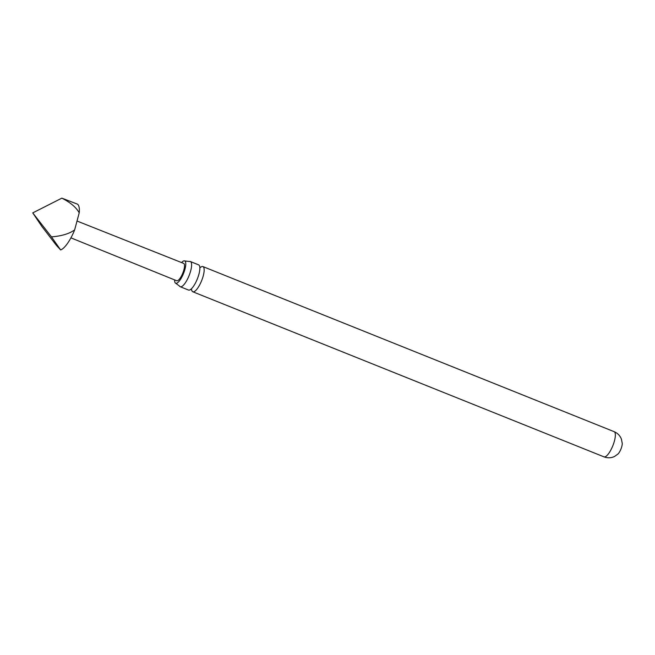 <?xml version="1.0" encoding="UTF-8"?>
<svg xmlns="http://www.w3.org/2000/svg" width="655" height="655" viewBox="0 0 655 655"><rect width="100%" height="100%" fill="white"/><g stroke="black" fill="none" stroke-linecap="round" stroke-linejoin="round"><path stroke-width="0.98" d="M180.256 286.734L188.501 290.05A13.575 4.053 -68.1 0 0 192.005 288.184A13.575 4.053 -68.1 0 0 196.574 280.717A13.575 4.053 -68.1 0 0 199.857 268.615A13.575 4.053 -68.1 0 0 199.095 265.193A13.575 4.053 -68.1 0 0 198.621 264.849L190.368 261.541A13.575 4.053 111.9 0 1 190.842 261.877A13.575 4.053 111.9 0 1 188.321 277.401A13.575 4.053 111.9 0 1 180.256 286.734A13.575 4.053 111.9 0 1 179.773 286.399A13.575 4.053 111.9 0 1 179.568 286.12L175.794 283.287A12.036 3.594 -68.1 0 0 183.269 274.068A12.036 3.594 -68.1 0 0 185.111 261.214A12.036 3.594 -68.1 0 0 184.767 260.952A12.036 3.594 -68.1 0 0 181.574 262.573M174.615 279.906A12.036 3.594 -68.1 0 0 175.286 282.96A12.036 3.594 -68.1 0 0 175.794 283.287M622.25 443.386A6.935 2.071 111.9 0 1 620.572 449.936A6.935 2.071 111.9 0 1 617.984 454.013L614.464 456.494C611.09 458.082 607.603 458.197 603.992 456.854A13.575 4.053 111.9 0 0 612.065 447.521A13.575 4.053 111.9 0 0 614.112 431.661C617.649 433.184 620.088 435.681 621.423 439.153L622.25 443.386M77.02 221.03L183.678 263.408A9.35 2.792 111.9 0 1 182.27 274.33A9.35 2.792 111.9 0 1 176.711 280.758L70.92 237.855M60.628 249.932A24.775 7.393 -68.1 0 0 73.352 232.943A24.775 7.393 -68.1 0 0 74.621 229.979L71.158 232.058C65.934 234.678 59.368 236.275 51.458 236.864L60.628 249.932L56.42 245.371L41.945 226.548L32.75 212.891L61.857 198.146C70.453 202.501 76.242 207.398 79.214 212.85A24.775 7.393 -68.1 0 0 77.085 203.992L61.857 198.146M200.733 267.207A13.575 4.053 111.9 0 1 202.919 266.577A13.575 4.053 111.9 0 1 203.394 266.912A13.575 4.053 111.9 0 1 200.872 282.444A13.575 4.053 111.9 0 1 192.799 291.77A13.575 4.053 111.9 0 1 192.324 291.434A13.575 4.053 111.9 0 1 191.661 289.813M184.767 260.952L189.451 261.509A13.575 4.053 111.9 0 1 190.368 261.541M79.214 212.85L74.621 229.979M51.458 236.864L32.75 212.891M200.586 267.363L199.75 266.798M190.523 289.445L191.751 289.911M192.799 291.77L603.992 456.854M202.919 266.577L614.112 431.661"/></g></svg>
